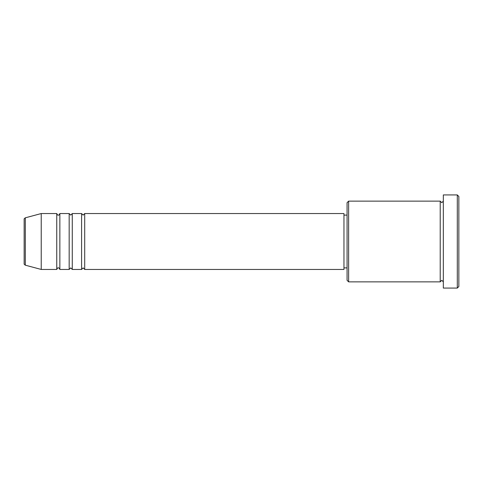 <?xml version="1.0" encoding="UTF-8"?>
<svg xmlns="http://www.w3.org/2000/svg" width="483" height="483" viewBox="0 0 483 483"><rect width="100%" height="100%" fill="white"/><g stroke="black" fill="none" stroke-linecap="round" stroke-linejoin="round"><path stroke-width="0.72" d="M24.15 263.676L24.15 219.324C23.927 219.022 24.307 218.521 25.303 217.821L25.303 265.179C24.307 264.479 23.927 263.978 24.15 263.676M84.7 213.552L84.7 269.448L343.962 269.448L343.962 213.552L84.7 213.552L83.142 215.11L81.591 213.552L81.591 269.448L72.275 269.448L72.275 213.552L81.591 213.552M69.172 213.552L69.172 269.448L59.856 269.448L59.856 213.552L69.172 213.552L70.723 215.11L72.275 213.552M56.752 213.552L56.752 269.448L41.23 269.448L41.23 213.552L56.752 213.552C57.405 214.905 57.924 215.418 58.304 215.11C58.684 215.418 59.204 214.905 59.856 213.552M348.623 281.867L347.072 280.315L347.072 202.685L348.623 201.133L348.623 281.867L440.218 281.867L440.218 201.133L441.77 202.685L443.328 201.133M457.298 194.927L458.85 196.478L458.85 286.522L457.298 288.073L457.298 194.927L443.328 194.927L443.328 288.073L457.298 288.073M343.962 267.89L347.072 267.89M25.303 265.179L41.23 269.448M25.303 217.821L41.23 213.552M348.623 201.133L440.218 201.133M343.962 215.11L347.072 215.11M443.328 281.867L441.77 280.315L440.218 281.867M59.856 269.448C59.204 268.095 58.684 267.582 58.304 267.89C57.924 267.582 57.405 268.095 56.752 269.448M72.275 269.448L70.723 267.89L69.172 269.448M84.7 269.448L83.142 267.89L81.591 269.448"/></g></svg>
